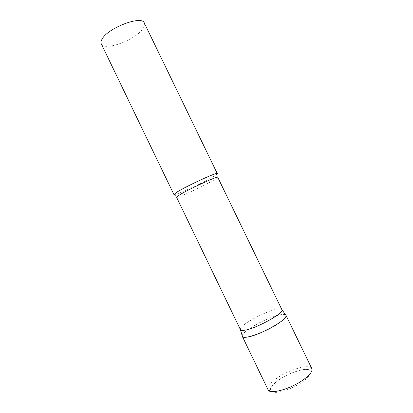 <?xml version="1.0" encoding="UTF-8"?>
<svg xmlns="http://www.w3.org/2000/svg" width="413" height="413" viewBox="0 0 413 413"><rect width="100%" height="100%" fill="white"/><g stroke="black" fill="none" stroke-linecap="round" stroke-linejoin="round"><path stroke-width="0.31" stroke-dasharray="2.06 1.55" d="M242.224 335.965C242.467 333.952 245.652 330.999 251.775 327.106C263.835 319.394 283.096 312.362 285.688 314.949C285.011 314.422 283.628 314.303 281.542 314.592C269.983 315.878 241.507 331.247 242.224 335.965M281.862 309.6C281.465 308.867 280.086 308.681 277.732 309.043C266.38 310.483 237.909 326.079 240.407 329.641M217.284 173.579L214.362 175.928C205.979 181.24 180.553 193.284 175.133 194.487L173.919 194.538M144.328 23.056C144.989 24.527 144.545 26.38 142.991 28.626C135.872 39.824 104.215 51.61 101.278 43.871M268.032 389.733C267.17 386.966 270.014 383.212 276.576 378.473C288.868 369.527 309.791 363.419 311.794 368.572C312.207 369.108 311.464 371.158 310.483 370.167C308.139 367.265 289.74 371.834 278.393 380.213C270.293 386.047 270.112 389.552 270.019 389.955C269.911 390.843 269.245 390.765 268.032 389.733M303.679 381.106C295.011 387.508 280.866 392.892 274.377 392.35C268.218 391.034 269.565 386.986 278.424 380.213C286.736 374.302 299.43 369.325 306.286 369.377C313.286 370.069 312.419 373.977 303.679 381.106M216.489 174.493L217.739 177.285L214.951 179.438C205.746 185.169 176.501 198.725 176.542 197.197L175.133 194.487"/><path stroke-width="0.62" d="M277.262 324.159C264.289 332.702 243.004 340.018 242.328 336.414L242.379 336.512C242.792 337.158 243.954 337.4 245.854 337.24C256.912 336.807 289.028 319.228 286.023 315.413L285.982 315.31C286.55 317.008 283.643 319.956 277.262 324.159M240.407 329.641L240.459 329.734C240.841 330.307 241.93 330.498 243.727 330.312C254.129 329.651 284.583 313.111 281.903 309.698L217.739 177.285C218.487 175.417 186.888 190.078 178.674 195.447L176.542 197.197L240.407 329.641M176.119 192.649C184.673 186.888 218.028 171.472 217.284 173.579L144.328 23.056C142.155 14.971 107.87 27.81 102.078 39.132C100.958 41.047 100.689 42.627 101.278 43.871L173.919 194.538L176.119 192.649M285.982 315.31L311.794 368.572C312.755 371.07 310.142 374.653 303.968 379.32C291.408 388.809 269.483 394.942 268.032 389.733L242.328 336.414M240.459 329.734L242.379 336.512M281.903 309.698L286.023 315.413"/></g></svg>
